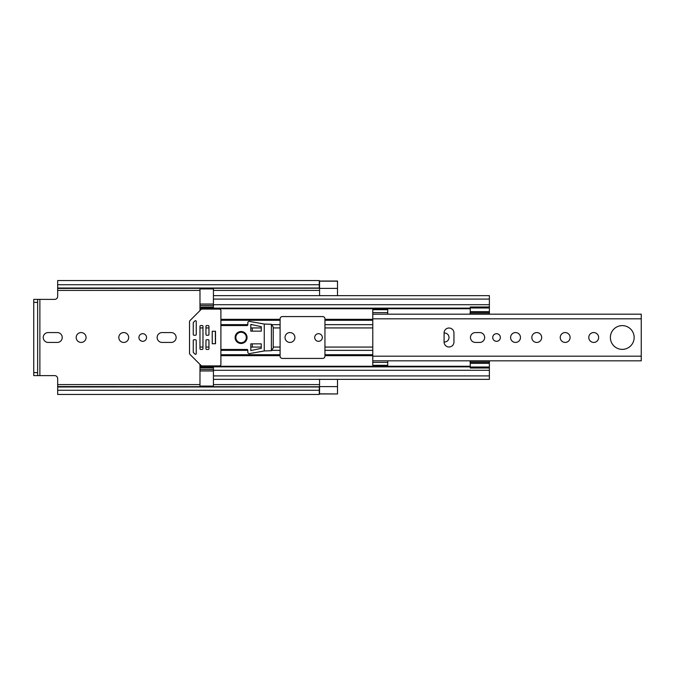 <?xml version="1.0" encoding="UTF-8"?>
<svg xmlns="http://www.w3.org/2000/svg" width="675" height="675" viewBox="0 0 675 675"><rect width="100%" height="100%" fill="white"/><g stroke="black" fill="none" stroke-linecap="round" stroke-linejoin="round"><path stroke-width="1.01" d="M57.67 386.977L319.267 386.977L319.267 390.277L57.67 390.277L57.67 378.608A2.987 2.987 0 0 0 54.675 375.621L39.876 375.621L39.876 299.379L54.675 299.379A2.987 2.987 0 0 0 57.67 296.392L57.67 284.723L319.267 284.723L319.267 288.023L57.67 288.023M86.071 337.5A4.936 4.936 0 0 0 81.135 332.564A4.936 4.936 0 0 0 76.199 337.5A4.936 4.936 0 0 0 81.135 342.436A4.936 4.936 0 0 0 86.071 337.5M142.72 333.686A3.814 3.814 0 0 0 138.915 337.5A3.814 3.814 0 0 0 142.72 341.314A3.814 3.814 0 0 0 146.534 337.5A3.814 3.814 0 0 0 142.72 333.686M123.736 332.564A4.936 4.936 0 0 0 118.808 337.5A4.936 4.936 0 0 0 123.736 342.436A4.936 4.936 0 0 0 128.672 337.5A4.936 4.936 0 0 0 123.736 332.564M289.963 332.564A4.936 4.936 0 0 0 285.027 337.5A4.936 4.936 0 0 0 289.963 342.436A4.936 4.936 0 0 0 294.899 337.5A4.936 4.936 0 0 0 289.963 332.564M318.516 333.686A3.814 3.814 0 0 0 314.702 337.5A3.814 3.814 0 0 0 318.516 341.314A3.814 3.814 0 0 0 322.329 337.5A3.814 3.814 0 0 0 318.516 333.686M319.562 281.188L319.562 295.642L337.5 295.65L337.5 281.028L319.267 281.028M337.5 281.188L319.562 281.154M319.562 386.606L337.5 386.606L337.5 379.358L319.562 379.358L319.562 393.846L337.5 393.972L319.267 393.972M337.5 386.606L337.5 393.846M57.67 288.233L319.267 288.023M319.267 386.977L57.67 386.767M57.291 342.436A4.936 4.936 0 0 0 62.227 337.5A4.936 4.936 0 0 0 57.291 332.564L48.178 332.564A4.936 4.936 0 0 0 43.242 337.5A4.936 4.936 0 0 0 48.178 342.436L57.291 342.436M162.084 332.564A4.936 4.936 0 0 0 157.148 337.5A4.936 4.936 0 0 0 162.084 342.436L171.197 342.436A4.936 4.936 0 0 0 176.133 337.5A4.936 4.936 0 0 0 171.197 332.564L162.084 332.564M319.267 284.723L319.267 280.547L57.67 280.547L57.67 284.723M319.267 390.277L319.267 394.453L57.67 394.453L57.67 390.277M39.876 299.379L33.75 299.379L37.64 299.379L37.64 302.375L33.75 302.375L33.75 299.379M37.64 375.621L33.75 375.621L33.75 372.625L37.64 372.625L37.64 375.621L39.876 375.621M33.75 372.625L33.75 302.375M37.64 372.625L37.64 302.375M57.67 386.573L319.267 386.767M319.267 288.233L57.67 288.427M449.018 346.992A4.936 4.936 0 0 0 453.946 342.056L453.946 332.944A4.936 4.936 0 0 0 449.018 328.008A4.936 4.936 0 0 0 444.083 332.944L444.083 342.056A4.936 4.936 0 0 0 449.018 346.992M496.547 333.686A3.814 3.814 0 0 0 492.742 337.5A3.814 3.814 0 0 0 496.547 341.314A3.814 3.814 0 0 0 500.361 337.5A3.814 3.814 0 0 0 496.547 333.686M515.531 332.564A4.936 4.936 0 0 0 510.604 337.5A4.936 4.936 0 0 0 515.531 342.436A4.936 4.936 0 0 0 520.467 337.5A4.936 4.936 0 0 0 515.531 332.564M536.76 332.564A4.936 4.936 0 0 0 531.824 337.5A4.936 4.936 0 0 0 536.76 342.436A4.936 4.936 0 0 0 541.696 337.5A4.936 4.936 0 0 0 536.76 332.564M565.161 332.564A4.936 4.936 0 0 0 560.233 337.5A4.936 4.936 0 0 0 565.161 342.436A4.936 4.936 0 0 0 570.097 337.5A4.936 4.936 0 0 0 565.161 332.564M593.713 332.564A4.936 4.936 0 0 0 588.777 337.5A4.936 4.936 0 0 0 593.713 342.436A4.936 4.936 0 0 0 598.649 337.5A4.936 4.936 0 0 0 593.713 332.564M622.266 325.62A11.88 11.88 0 0 0 610.386 337.5A11.88 11.88 0 0 0 622.266 349.38A11.88 11.88 0 0 0 634.146 337.5A11.88 11.88 0 0 0 622.266 325.62M372.777 314.212L372.777 360.821L641.25 360.821L641.25 314.179L372.777 314.179L372.777 309.698L387.728 309.698L387.728 314.179M387.728 362.391L372.777 362.391L372.777 365.302L387.728 365.302L387.728 360.821M372.777 362.391L372.777 360.821M479.731 342.436A4.936 4.936 0 0 0 484.667 337.5A4.936 4.936 0 0 0 479.731 332.564L475.403 332.564A4.936 4.936 0 0 0 470.467 337.5A4.936 4.936 0 0 0 475.403 342.436L479.731 342.436M444.083 333.037A4.48 4.48 0 0 1 449.018 337.5A4.48 4.48 0 0 1 444.083 341.963M324.945 327.932L324.945 356.189A2.244 2.244 0 0 1 322.701 358.425L282.344 358.425A2.244 2.244 0 0 1 280.1 356.189L280.1 318.811A2.244 2.244 0 0 1 282.344 316.575L322.701 316.575A2.244 2.244 0 0 1 324.945 318.811L324.945 327.932L372.777 327.932M469.943 314.179L470.239 312.39M199.977 305.48L199.977 310.593M199.977 364.407L199.977 369.52M470.239 362.61L469.943 360.821M261.267 327.932L252.298 327.932L252.298 331.147M252.298 343.853L252.298 347.068L261.267 347.068M199.977 308.137L213.427 308.137L213.427 288.917L199.977 288.917L199.977 288.427M199.977 386.573L199.977 386.083L213.427 386.083L213.427 366.863L470.239 366.863M213.427 305.539L199.977 305.539L199.977 288.917M199.977 386.083L199.977 369.461L213.427 369.461M489.375 379.35L213.427 379.35L489.375 379.35L489.375 367.014L470.239 367.014L470.239 368.002L489.375 368.002M489.375 295.65L213.427 295.65L489.375 295.65L489.375 313.934L470.239 313.934L470.239 306.998L489.375 306.998M199.977 366.863L213.427 366.863L199.977 366.863M470.239 367.014L470.239 361.066L489.375 361.066L489.375 367.014M470.239 363.344L489.375 363.344M489.375 311.656L470.239 311.656M470.239 307.986L489.375 307.986M213.427 386.083L213.427 386.573M213.427 288.427L213.427 288.917M215.376 331.256L215.376 343.744M247.058 337.5A5.982 5.982 0 0 0 241.085 331.518A5.982 5.982 0 0 0 235.102 337.5A5.982 5.982 0 0 0 241.085 343.482A5.982 5.982 0 0 0 247.058 337.5M195.488 339.744L193.995 339.744A0.751 0.751 0 0 0 193.252 340.487L193.252 352.088A0.751 0.751 0 0 0 193.463 352.612L194.965 354.105A0.751 0.751 0 0 0 196.239 353.582L196.239 340.487A0.751 0.751 0 0 0 195.488 339.744M202.087 365.901A1.493 1.493 0 0 1 201.032 365.462L189.953 354.383A1.493 1.493 0 0 1 189.515 353.32L189.515 321.68A1.493 1.493 0 0 1 189.953 320.617L201.032 309.538A1.493 1.493 0 0 1 202.087 309.099L219.409 309.099A1.493 1.493 0 0 1 220.902 310.593L220.902 364.407A1.493 1.493 0 0 1 219.409 365.901L202.087 365.901M193.995 335.256L195.488 335.256A0.751 0.751 0 0 0 196.239 334.513L196.239 321.418A0.751 0.751 0 0 0 194.965 320.895L193.463 322.388A0.751 0.751 0 0 0 193.252 322.912L193.252 334.513A0.751 0.751 0 0 0 193.995 335.256M208.195 339.744L206.702 339.744A0.751 0.751 0 0 0 205.951 340.487L205.951 348.713A0.751 0.751 0 0 0 206.702 349.456L208.195 349.456A0.751 0.751 0 0 0 208.946 348.713L208.946 340.487A0.751 0.751 0 0 0 208.195 339.744M208.195 325.544L206.702 325.544A0.751 0.751 0 0 0 205.951 326.287L205.951 334.513A0.751 0.751 0 0 0 206.702 335.256L208.195 335.256A0.751 0.751 0 0 0 208.946 334.513L208.946 326.287A0.751 0.751 0 0 0 208.195 325.544M202.222 325.544L200.72 325.544A0.751 0.751 0 0 0 199.977 326.287L199.977 348.713A0.751 0.751 0 0 0 200.72 349.456L202.222 349.456A0.751 0.751 0 0 0 202.964 348.713L202.964 326.287A0.751 0.751 0 0 0 202.222 325.544M220.902 349.456L247.058 349.456A0.751 0.751 0 0 1 247.809 350.207L247.809 352.122A1.493 1.493 0 0 0 249.598 353.582L264.254 350.949L264.254 324.051L249.598 321.418A1.493 1.493 0 0 0 247.809 322.878L247.809 324.793A0.751 0.751 0 0 1 247.058 325.544L220.902 325.544M271.384 350.722L271.384 324.278L273.223 327.038L273.223 347.962L271.384 350.722L264.254 350.949M271.384 324.278L264.254 324.051M250.796 324.422L250.796 331.147L261.267 331.147L261.267 326.666L250.796 324.422M250.796 350.578L261.267 348.334L261.267 343.853L250.796 343.853L250.796 350.578M212.237 331.256L212.237 343.744L215.519 343.744L215.519 331.256L212.237 331.256M246.316 337.5A5.231 5.231 0 0 0 241.085 332.269A5.231 5.231 0 0 0 235.853 337.5A5.231 5.231 0 0 0 241.085 342.731A5.231 5.231 0 0 0 246.316 337.5M57.67 384.59L199.977 384.59M213.427 384.59L319.562 384.59M57.67 290.41L199.977 290.41M213.427 290.41L319.562 290.41M319.562 288.394L337.5 288.394M372.777 356.189L641.25 356.189M372.777 318.811L641.25 318.811M387.728 312.609L372.777 312.609M324.945 347.068L372.777 347.068M324.945 319.326L372.777 319.326M199.977 308.737L470.239 308.737M220.902 319.326L280.1 319.326M324.945 355.674L372.777 355.674M220.902 355.674L280.1 355.674M199.977 366.263L470.239 366.263M324.945 320.279L372.777 320.279M324.945 324.658L372.777 324.658M324.945 354.721L372.777 354.721M324.945 350.342L372.777 350.342M273.223 347.068L280.1 347.068M273.223 327.932L280.1 327.932M220.902 320.279L280.1 320.279M220.902 324.658L247.809 324.658M250.796 324.658L251.902 324.658M272.042 324.658L280.1 324.658M199.977 327.932L202.964 327.932M205.951 327.932L208.946 327.932M250.796 327.932L252.298 327.932M220.902 354.721L280.1 354.721M220.902 350.342L247.809 350.342M250.796 350.342L251.902 350.342M272.042 350.342L280.1 350.342M250.796 347.068L252.298 347.068M199.977 347.068L202.964 347.068M205.951 347.068L208.946 347.068M213.427 299.093L489.375 299.093M213.427 304.703L489.375 304.703M199.977 307.108L213.427 307.108M213.427 375.907L489.375 375.907M213.427 370.297L489.375 370.297M199.977 367.892L213.427 367.892M470.239 362.247L489.375 362.247M489.375 312.753L470.239 312.753M213.427 370.955L199.977 370.955M199.977 304.045L213.427 304.045M213.427 308.137L470.239 308.137"/></g></svg>
